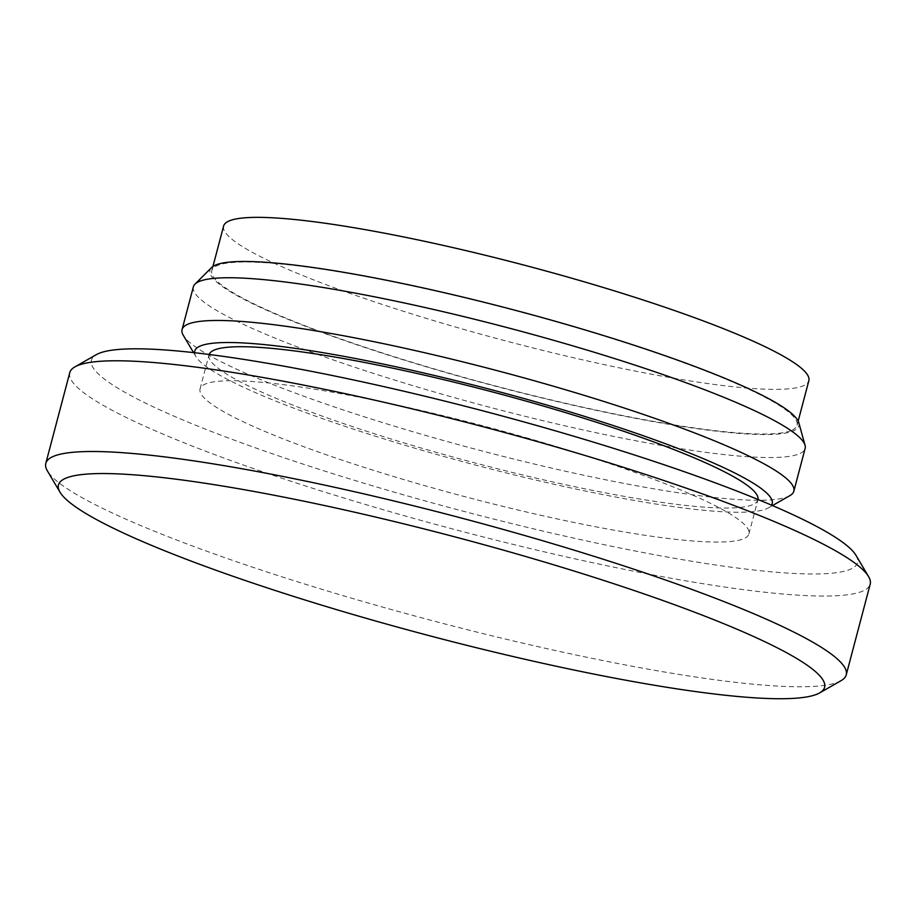 <?xml version="1.0" encoding="UTF-8"?>
<svg xmlns="http://www.w3.org/2000/svg" width="916" height="916" viewBox="0 0 916 916"><rect width="100%" height="100%" fill="white"/><g stroke="black" fill="none" stroke-linecap="round" stroke-linejoin="round"><path stroke-width="0.69" stroke-dasharray="4.58 3.44" d="M792.088 430.176A302.658 38.987 -165.2 0 0 797.057 425.322A302.658 38.987 -165.2 0 0 536.822 316.364A302.658 38.987 -165.2 0 0 216.783 265.835A302.658 38.987 -165.2 0 0 211.814 270.689A302.658 38.987 -165.2 0 0 472.061 379.659A302.658 38.987 -165.2 0 0 792.088 430.176M223.607 226.046A302.658 38.987 -165.2 0 0 483.854 335.016A302.658 38.987 -165.2 0 0 803.882 385.533A302.658 38.987 -165.2 0 0 808.851 380.678M841.071 680.668A413.952 53.311 14.8 0 1 371.335 603.896A413.952 53.311 14.8 0 1 47.426 470.973M855.991 555.348A396.204 51.033 14.8 0 1 402.994 494.674A396.204 51.033 14.8 0 1 96.352 354.641M69.765 372.675A413.952 53.311 -165.2 0 0 395.3 513.178A413.952 53.311 -165.2 0 0 870.2 584.156M194.581 352.729A298.639 38.461 -165.2 0 0 195.91 356.576A298.639 38.461 -165.2 0 0 429.581 452.458A298.639 38.461 -165.2 0 0 768.467 507.853A298.639 38.461 -165.2 0 0 771.524 505.163M789.901 495.625A316.375 40.751 14.8 0 1 430.875 436.943A316.375 40.751 14.8 0 1 183.315 335.359M798.809 422.745A304.547 39.228 14.8 0 1 449.493 373.579A304.547 39.228 14.8 0 1 211.573 267.587M193.368 286.834A316.375 40.751 -165.2 0 0 442.165 394.212A316.375 40.751 -165.2 0 0 805.13 448.462M525.692 437.562A283.846 36.56 14.8 0 1 748.91 533.913A283.846 36.56 14.8 0 1 423.261 485.24A283.846 36.56 14.8 0 1 200.043 388.899A283.846 36.56 14.8 0 1 525.692 437.562M757.99 499.483A283.846 36.56 14.8 0 1 757.898 499.896A283.846 36.56 14.8 0 1 432.249 451.222A283.846 36.56 14.8 0 1 209.031 354.881A283.846 36.56 14.8 0 1 209.157 354.481M797.057 425.322L798.168 421.108M211.814 270.689L212.936 266.476M768.467 507.853L772.474 505.563M748.91 533.913L757.898 499.896M200.043 388.899L209.031 354.881M195.91 356.576L193.551 352.614"/><path stroke-width="1.37" d="M798.168 421.108L808.851 380.678A302.658 38.987 -165.2 0 0 548.615 271.72A302.658 38.987 -165.2 0 0 228.576 221.191A302.658 38.987 -165.2 0 0 223.607 226.046L212.936 266.476M370.041 619.411A396.204 51.033 -165.2 0 0 819.648 692.897A396.204 51.033 -165.2 0 0 513.006 552.863A396.204 51.033 -165.2 0 0 60.009 492.19A396.204 51.033 -165.2 0 0 370.041 619.411M60.009 492.19L47.426 470.973A413.952 53.311 14.8 0 1 45.8 463.382A413.952 53.311 14.8 0 1 520.7 534.371A413.952 53.311 14.8 0 1 846.235 674.874A413.952 53.311 14.8 0 1 841.071 680.668L819.648 692.897M74.929 366.869L96.352 354.641A396.204 51.033 14.8 0 1 545.959 428.127A396.204 51.033 14.8 0 1 855.991 555.348L868.574 576.565A413.952 53.311 -165.2 0 0 544.665 443.653A413.952 53.311 -165.2 0 0 74.929 366.869A413.952 53.311 -165.2 0 0 69.765 372.675L45.8 463.382M846.235 674.874L870.2 584.156A413.952 53.311 -165.2 0 0 868.574 576.565M771.524 505.163A298.639 38.461 -165.2 0 0 537.349 402.307A298.639 38.461 -165.2 0 0 194.581 352.729M193.551 352.614L183.315 335.359A316.375 40.751 14.8 0 1 182.078 329.554A316.375 40.751 14.8 0 1 545.043 383.804A316.375 40.751 14.8 0 1 793.84 491.194A316.375 40.751 14.8 0 1 789.901 495.625L772.474 505.563M195.016 284.109L211.573 267.587A304.547 39.228 14.8 0 1 559.39 322.432A304.547 39.228 14.8 0 1 798.809 422.745L805.05 445.279A316.375 40.751 -165.2 0 0 556.333 341.084A316.375 40.751 -165.2 0 0 195.016 284.109A316.375 40.751 -165.2 0 0 193.368 286.834L182.078 329.554M793.84 491.194L805.13 448.462A316.375 40.751 -165.2 0 0 805.05 445.279M209.157 354.481A283.846 36.56 14.8 0 1 534.681 403.544A283.846 36.56 14.8 0 1 757.99 499.483"/></g></svg>
